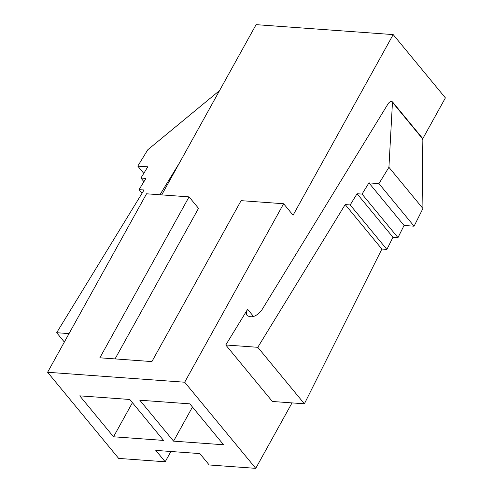 <?xml version="1.0" encoding="UTF-8"?>
<svg xmlns="http://www.w3.org/2000/svg" width="493" height="493" viewBox="0 0 493 493"><rect width="100%" height="100%" fill="white"/><g stroke="black" fill="none" stroke-linecap="round" stroke-linejoin="round"><path stroke-width="0.74" d="M129.782 399.478L79.755 395.848L113.526 436.786L163.553 440.415L129.782 399.478M118.653 458.404L165.186 461.781L155.794 450.399L199.825 453.591L209.211 464.973L255.744 468.35L184.69 382.223L47.605 372.27L118.653 458.404M189.823 403.841L139.79 400.205L173.561 441.143L223.594 444.772L189.823 403.841M161.735 194.895L256.101 24.65L393.186 34.596L293.076 215.207L283.623 203.745L184.69 382.223M422.402 139.365L445.395 97.885L393.186 34.596M292.022 402.898L255.744 468.35M422.125 137.793L422.926 208.508L414.071 226.195L404.063 225.467L397.974 237.626L392.97 237.262L386.882 249.421L381.878 249.057L304.391 403.798L272.37 401.475L225.769 344.983L257.79 347.306L345.186 204.583L350.19 204.946L357.061 193.731L362.059 194.094L368.93 182.878L378.938 183.606L388.922 167.293L392.49 101.872C391.208 101.102 389.827 101.601 388.355 103.364L261.629 310.319C256.483 316.494 251.658 318.231 247.159 315.538C245.976 313.942 246.13 311.866 247.622 309.302L225.769 344.983M283.623 203.745L241.095 200.657L151.893 361.585L99.857 357.807L189.065 196.88L146.538 193.792L47.605 372.27M170.886 451.496L165.186 461.781M115.054 358.91L198.519 208.342L189.065 196.88M64.361 342.043L56.664 332.713L69.032 333.607M142.058 193.256L139.063 189.62L144.061 189.984L56.664 332.713M143.925 181.677L140.924 178.047L145.928 178.404L139.063 189.62M143.783 173.376L137.787 166.104L147.789 166.831L140.924 178.047M219.558 90.576L147.771 149.792L137.787 166.104M159.948 194.766L179.557 162.739M304.391 403.798L257.79 347.306M381.878 249.057L345.186 204.583M386.882 249.421L350.19 204.946M392.97 237.262L357.061 193.731M397.974 237.626L362.059 194.094M404.063 225.467L368.93 182.878M414.071 226.195L378.938 183.606M422.926 208.508L388.922 167.293M132.426 402.682L113.526 436.786M192.461 407.039L173.561 441.143M253.568 316.512L247.622 309.302M422.402 138.619L392.718 102.636M422.156 137.837L392.459 101.835"/></g></svg>
